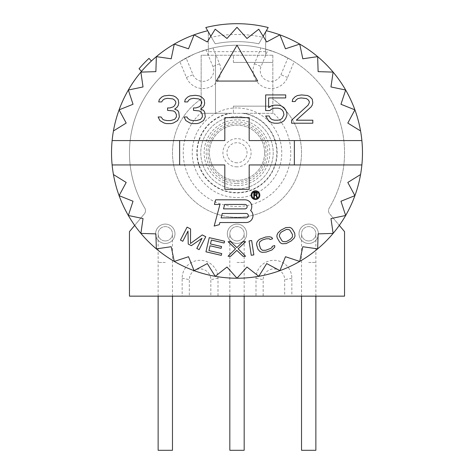<?xml version="1.0" encoding="UTF-8"?>
<svg xmlns="http://www.w3.org/2000/svg" width="474" height="474" viewBox="0 0 474 474"><rect width="100%" height="100%" fill="white"/><g stroke="black" fill="none" stroke-linecap="round" stroke-linejoin="round"><path stroke-width="0.36" stroke-dasharray="2.37 1.78" d="M199.133 249.65L205.757 236.722L202.256 234.926L190.495 243.488L190.578 228.942L187.076 227.147L180.446 240.075L182.786 241.272L188 231.093L188.231 244.063L191.348 245.662L202.013 238.28L196.799 248.453L199.133 249.65M361.875 140.565L249.188 140.565L249.188 117.623L224.812 117.623L224.812 140.565L112.125 140.565M179.64 140.565L179.64 164.946L224.812 164.946L224.812 189.322L249.188 189.322L249.188 164.946L361.875 164.946M112.125 164.946L179.64 164.946M263.153 36.243L266.323 30.757A125.468 125.468 0 0 1 340.397 223.829A125.468 125.468 0 0 1 133.603 223.829A125.468 125.468 0 0 1 207.677 30.757L210.847 36.243L215.214 29.192L227.005 38.477L237 27.285L246.995 38.477L258.786 29.192L266.69 41.949L279.915 34.851L285.478 48.786L299.734 44.094L302.797 58.788L317.651 56.637L318.119 71.639L333.115 72.107L330.971 86.955L345.659 90.019L340.966 104.274L354.902 109.844L347.809 123.062L360.566 130.966M151.431 60.992A125.468 125.468 0 0 0 141.501 71.373A125.468 125.468 0 0 1 151.431 60.992L148.984 58.373A129.058 129.058 0 0 0 139.042 68.736L141.501 71.373M294.36 164.946L294.36 140.565M113.434 130.966L126.191 123.062L119.098 109.844L133.034 104.274L128.341 90.019L143.03 86.955L140.885 72.107L155.881 71.639L156.349 56.637L171.203 58.788L174.266 44.094L188.522 48.786L194.085 34.851L207.31 41.949L210.847 36.243M360.566 174.545L347.809 182.449L354.902 195.667L340.966 201.237L345.659 215.492L330.971 218.555L333.115 233.404L318.119 233.872L317.651 248.874L302.797 246.723L299.734 261.417L285.478 256.724L279.915 270.66L266.69 263.562L258.786 276.318L246.995 267.034L237 278.226L227.005 267.034L215.214 276.318L207.31 263.562L194.085 270.66L188.522 256.724L174.266 261.417L171.203 246.723L156.349 248.874L155.881 233.872L140.885 233.404L143.03 218.555L128.341 215.492L133.034 201.237L119.098 195.667L126.191 182.449L113.434 174.545M339.313 225.387L329.679 213.898A5.018 5.018 0 0 1 329.217 208.092A107.545 107.545 0 0 0 208.323 49.106L208.323 31.871L215.196 43.786A111.129 111.129 0 0 1 258.804 43.786L262.572 37.25A118.299 118.299 0 0 0 211.428 37.25L215.196 43.786A111.129 111.129 0 0 1 258.804 43.786L265.677 31.871L265.677 55.245L265.677 31.871L266.323 30.757M211.428 37.25L205.811 27.528A129.058 129.058 0 0 1 268.189 27.528L262.572 37.25M134.687 225.387L144.321 213.898A5.018 5.018 0 0 0 144.783 208.092A5.018 5.018 0 0 1 144.321 213.898L129.455 231.62L129.455 296.149L182.152 296.149L182.152 278.226A17.923 17.923 0 0 1 200.075 260.303A17.923 17.923 0 0 1 217.999 278.226L217.999 296.149L256.001 296.149L256.001 278.226A17.923 17.923 0 0 1 273.925 260.303A17.923 17.923 0 0 1 291.848 278.226L291.848 296.149L344.545 296.149L344.545 231.62L329.679 213.898A5.018 5.018 0 0 1 329.217 208.092A107.545 107.545 0 0 0 294.141 61.644L287.582 77.475A17.923 17.923 0 0 1 264.16 87.18A17.923 17.923 0 0 1 254.461 63.759L261.02 47.927A107.545 107.545 0 0 0 144.783 208.092A107.545 107.545 0 0 1 208.323 49.106L208.323 55.245L272.846 55.245L272.846 99.102A64.529 64.529 0 0 1 285.514 195.3A64.529 64.529 0 0 1 188.486 195.3A64.529 64.529 0 0 1 201.154 99.102L201.154 55.245L208.323 55.245L208.323 31.871L207.677 30.757M201.154 99.102A64.529 64.529 0 0 0 188.486 195.3A64.529 64.529 0 0 0 285.514 195.3A64.529 64.529 0 0 0 272.846 99.102L272.846 112.676A53.775 53.775 0 0 1 275.72 190.068A53.775 53.775 0 0 1 198.28 190.068A53.775 53.775 0 0 1 201.154 112.676L201.154 99.102M265.677 51.66L208.323 51.66M237 224.095A9.681 9.681 0 0 0 227.319 233.771A9.681 9.681 0 0 0 237 243.452A9.681 9.681 0 0 0 246.681 233.771A9.681 9.681 0 0 0 237 224.095A9.681 9.681 0 0 0 227.319 233.771A9.681 9.681 0 0 0 237 243.452A9.681 9.681 0 0 0 246.681 233.771A9.681 9.681 0 0 0 237 224.095M308.698 224.095A9.681 9.681 0 0 0 299.017 233.771A9.681 9.681 0 0 0 308.698 243.452A9.681 9.681 0 0 0 318.374 233.771A9.681 9.681 0 0 0 308.698 224.095A9.681 9.681 0 0 0 299.017 233.771A9.681 9.681 0 0 0 308.698 243.452A9.681 9.681 0 0 0 318.374 233.771A9.681 9.681 0 0 0 308.698 224.095M237 183.574A30.822 30.822 0 0 0 267.822 152.758A30.822 30.822 0 0 0 237 121.937A30.822 30.822 0 0 0 206.178 152.758A30.822 30.822 0 0 0 237 183.574M165.302 224.095A9.681 9.681 0 0 0 155.626 233.771A9.681 9.681 0 0 0 165.302 243.452A9.681 9.681 0 0 0 174.983 233.771A9.681 9.681 0 0 0 165.302 224.095A9.681 9.681 0 0 0 155.626 233.771A9.681 9.681 0 0 0 165.302 243.452A9.681 9.681 0 0 0 174.983 233.771A9.681 9.681 0 0 0 165.302 224.095M272.846 112.676L272.846 113.322L244.554 113.322A40.148 40.148 0 0 1 270.435 174.983A40.148 40.148 0 0 1 203.565 174.983A40.148 40.148 0 0 1 229.446 113.322L201.154 113.322L215.492 113.322L215.492 55.245L201.154 55.245L201.154 112.676M272.846 55.245L272.846 113.322L215.492 113.322L215.492 55.245L272.846 55.245M268.011 49.776L261.02 47.927A107.545 107.545 0 0 1 294.141 61.644L287.884 58.012L280.958 74.732A10.754 10.754 0 0 1 266.909 80.556A10.754 10.754 0 0 1 261.085 66.502L268.011 49.776A107.545 107.545 0 0 1 287.884 58.012M193.931 54.214L179.859 61.644L186.418 77.475A17.923 17.923 0 0 0 209.84 87.18A17.923 17.923 0 0 0 219.539 63.759L212.98 47.927L205.989 49.776A107.545 107.545 0 0 0 186.116 58.012L193.042 74.732A10.754 10.754 0 0 0 207.091 80.556A10.754 10.754 0 0 0 212.915 66.502L205.989 49.776M174.983 233.771A9.681 9.681 0 0 0 165.302 224.095A9.681 9.681 0 0 0 155.626 233.771A9.681 9.681 0 0 0 165.302 243.452A9.681 9.681 0 0 0 174.983 233.771A9.681 9.681 0 0 0 165.302 224.095A9.681 9.681 0 0 0 155.626 233.771A9.681 9.681 0 0 0 165.302 243.452A9.681 9.681 0 0 0 174.983 233.771M246.681 233.771A9.681 9.681 0 0 0 237 224.095A9.681 9.681 0 0 0 227.319 233.771A9.681 9.681 0 0 0 237 243.452A9.681 9.681 0 0 0 246.681 233.771A9.681 9.681 0 0 0 237 224.095A9.681 9.681 0 0 0 227.319 233.771A9.681 9.681 0 0 0 237 243.452A9.681 9.681 0 0 0 246.681 233.771M318.374 233.771A9.681 9.681 0 0 0 308.698 224.095A9.681 9.681 0 0 0 299.017 233.771A9.681 9.681 0 0 0 308.698 243.452A9.681 9.681 0 0 0 318.374 233.771A9.681 9.681 0 0 0 308.698 224.095A9.681 9.681 0 0 0 299.017 233.771A9.681 9.681 0 0 0 308.698 243.452A9.681 9.681 0 0 0 318.374 233.771M237 188.96A36.208 36.208 0 0 1 200.792 152.758A36.208 36.208 0 0 1 237 116.551A36.208 36.208 0 0 1 273.208 152.758A36.208 36.208 0 0 1 237 188.96A36.208 36.208 0 0 1 200.792 152.758A36.208 36.208 0 0 1 237 116.551A36.208 36.208 0 0 1 273.208 152.758A36.208 36.208 0 0 1 237 188.96M217.999 296.149L210.829 296.149L210.829 279.66A10.754 10.754 0 0 0 200.075 268.906A10.754 10.754 0 0 0 189.322 279.66L189.322 296.149L210.829 296.149M182.152 296.149L189.322 296.149M291.848 296.149L263.171 296.149L263.171 279.66A10.754 10.754 0 0 1 273.925 268.906A10.754 10.754 0 0 1 284.678 279.66L284.678 296.149M256.001 296.149L263.171 296.149M217.999 278.226L210.829 279.66M182.152 278.226L189.322 279.66M291.848 278.226L284.678 279.66M256.001 278.226L263.171 279.66M183.77 59.369L186.116 58.012M165.302 240.946A7.169 7.169 0 0 1 158.132 233.771A7.169 7.169 0 0 1 165.302 226.602A7.169 7.169 0 0 1 172.471 233.771A7.169 7.169 0 0 1 165.302 240.946A7.169 7.169 0 0 1 158.132 233.771A7.169 7.169 0 0 1 165.302 226.602A7.169 7.169 0 0 1 172.471 233.771A7.169 7.169 0 0 1 165.302 240.946A7.169 7.169 0 0 1 158.132 233.771A7.169 7.169 0 0 1 165.302 226.602A7.169 7.169 0 0 1 172.471 233.771A7.169 7.169 0 0 1 165.302 240.946M158.132 450.3L172.471 450.3M237 240.946A7.169 7.169 0 0 1 229.831 233.771A7.169 7.169 0 0 1 237 226.602A7.169 7.169 0 0 1 244.169 233.771A7.169 7.169 0 0 1 237 240.946A7.169 7.169 0 0 1 229.831 233.771A7.169 7.169 0 0 1 237 226.602A7.169 7.169 0 0 1 244.169 233.771A7.169 7.169 0 0 1 237 240.946A7.169 7.169 0 0 1 229.831 233.771A7.169 7.169 0 0 1 237 226.602A7.169 7.169 0 0 1 244.169 233.771A7.169 7.169 0 0 1 237 240.946M229.831 450.3L244.169 450.3M308.698 240.946A7.169 7.169 0 0 1 301.529 233.771A7.169 7.169 0 0 1 308.698 226.602A7.169 7.169 0 0 1 315.868 233.771A7.169 7.169 0 0 1 308.698 240.946A7.169 7.169 0 0 1 301.529 233.771A7.169 7.169 0 0 1 308.698 226.602A7.169 7.169 0 0 1 315.868 233.771A7.169 7.169 0 0 1 308.698 240.946A7.169 7.169 0 0 1 301.529 233.771A7.169 7.169 0 0 1 308.698 226.602A7.169 7.169 0 0 1 315.868 233.771A7.169 7.169 0 0 1 308.698 240.946M301.529 450.3L315.868 450.3M237 166.848A14.09 14.09 0 0 1 222.91 152.758A14.09 14.09 0 0 1 237 138.663A14.09 14.09 0 0 1 251.09 152.758A14.09 14.09 0 0 1 237 166.848M244.554 113.322L229.446 113.322M233.415 106.152L272.846 106.152L233.415 106.152L233.415 113.322L233.415 106.152M233.415 62.414L233.415 55.245L233.415 62.414L272.846 62.414L233.415 62.414M237 45.208L216.304 81.06L257.696 81.06L237 45.208M177.584 120.586L179.35 116.971L178.757 112.16L177.584 110.353L174.633 109.15L176.992 107.343L178.171 105.536L178.757 103.131L178.171 99.522L175.813 97.111L173.454 95.908L169.331 95.304L164.028 95.908L161.67 97.111L159.311 99.522L158.725 101.928L161.67 101.928L162.849 100.121L164.614 98.918L167.565 98.314L172.868 98.918L174.633 100.121L175.813 101.928L175.813 103.131L174.633 105.536L173.454 106.745L169.917 107.948L167.565 107.948L167.565 110.353L173.454 110.957L175.226 112.16L176.405 114.566L176.405 116.971L174.633 119.383L170.51 120.586L166.972 120.586L164.028 119.981L162.849 119.383L161.077 116.971L158.132 116.971L159.898 120.586L164.028 122.991L166.386 123.596L171.096 123.596L173.454 122.991L177.584 120.586M259.835 195.146A4.373 4.373 0 0 0 255.462 190.773A4.373 4.373 0 0 0 251.084 195.146A4.373 4.373 0 0 0 255.462 199.518A4.373 4.373 0 0 0 259.835 195.146M259.047 195.146A3.585 3.585 0 0 1 255.462 198.73A3.585 3.585 0 0 1 251.878 195.146A3.585 3.585 0 0 1 255.462 191.561A3.585 3.585 0 0 1 259.047 195.146M214.426 204.448L219.96 204.448L214.171 226.051L219.272 224.682L219.847 222.531L246.119 222.531A6.861 6.861 0 0 0 250.616 210.492A6.861 6.861 0 0 0 244.922 199.809L215.67 199.809L214.426 204.448M221.091 217.886L222.282 213.46L246.119 213.46A2.216 2.216 0 0 1 248.335 215.676A2.216 2.216 0 0 1 246.119 217.886L221.091 217.886M223.509 208.88L224.694 204.448L244.922 204.448A2.216 2.216 0 0 1 247.138 206.664A2.216 2.216 0 0 1 244.922 208.88L223.509 208.88M203.512 120.586L205.278 116.971L204.691 112.16L203.512 110.353L200.567 109.15L202.925 107.343L204.104 105.536L204.691 103.131L204.104 99.522L201.746 97.111L199.388 95.908L195.264 95.304L189.956 95.908L187.597 97.111L185.245 99.522L184.653 101.928L187.597 101.928L188.776 100.121L190.548 98.918L193.493 98.314L198.796 98.918L200.567 100.121L201.746 101.928L201.746 103.131L200.567 105.536L199.388 106.745L195.851 107.948L193.493 107.948L193.493 110.353L199.388 110.957L201.154 112.16L202.333 114.566L202.333 116.971L200.567 119.383L196.437 120.586L192.906 120.586L189.956 119.981L187.597 118.18L187.011 116.971L184.066 116.971L185.832 120.586L189.956 122.991L192.314 123.596L197.03 123.596L199.388 122.991L203.512 120.586M269.795 110.572L272.153 108.765L274.511 108.167L278.048 108.167L280.407 108.765L282.172 109.974L283.351 111.775L283.938 114.785L282.172 118.399L280.407 119.602L278.048 120.2L274.511 120.2L272.153 119.602L270.387 118.399L269.208 115.988L265.671 115.988L268.616 120.805L271.566 122.612L274.511 123.21L278.048 123.21L280.993 122.612L283.938 120.805L285.709 118.399L286.889 115.389L286.889 112.978L285.709 109.974L283.938 107.562L280.993 105.755L278.048 105.157L274.511 105.157L271.566 105.755L268.616 107.562L268.616 97.934L285.709 97.934L285.709 94.924L265.671 94.924L265.671 110.572L269.795 110.572M291.605 120.2L291.605 123.21L312.816 123.21L312.816 120.2L296.315 120.2L311.051 106.964L312.23 105.157L312.816 102.745L312.23 99.137L309.872 96.732L307.513 95.523L301.624 94.924L297.494 95.523L295.136 96.732L292.778 99.137L292.191 101.543L295.136 101.543L296.315 99.741L298.087 98.533L301.031 97.934L306.334 98.533L308.106 99.741L309.285 101.543L309.285 102.745L308.106 105.157L291.605 120.2M221.714 253.554L208.927 250.592L210.047 245.775L221.127 248.34L221.548 246.533L210.468 243.968L211.374 240.051L224.155 243.014L224.575 241.207L209.235 237.652L205.953 251.807L221.293 255.362L221.714 253.554M242.955 256.268L245.579 256.268L238.155 248.838L245.603 241.746L242.978 241.74L236.846 247.6L230.731 241.722L228.107 241.716L235.531 248.838L228.083 256.244L230.708 256.244L236.84 250.385L242.955 256.268M253.845 254.888L251.658 240.525L249.063 240.916L251.25 255.279L253.845 254.888M274.707 245.544L272.2 246.32L272.058 247.333L270.986 248.317L265.647 250.296L262.448 250.313L260.552 248.637L259.177 244.211L259.793 241.752L262.442 239.963L266.204 238.795L269.404 238.772L270.091 239.53L272.603 238.754L271.726 237.409L269.688 236.745L265.653 237.024L259.894 239.133L258.407 240.241L257.104 241.941L256.63 243.381L256.671 244.987L258.046 249.413L260.125 251.682L262.158 252.346L266.192 252.067L271.952 249.958L274.748 247.15L274.707 245.544M280.798 230.222L277.882 233.024L277.006 234.98L276.881 236.49L277.296 238.043L279.654 242.03L280.815 243.138L282.202 243.76L286.154 243.571L291.208 240.94L294.123 238.138L295 236.182L294.715 233.125L292.351 229.132L291.19 228.024L289.81 227.407L285.852 227.591L280.798 230.222M281.746 231.816L286.42 229.41L289.087 229.629L290.094 230.471L292.458 234.458L292.428 236.988L290.266 239.346L287.25 241.13L285.591 241.752L282.919 241.539L281.912 240.697L279.553 236.704L279.299 235.418L280.395 232.977L281.746 231.816M254.39 195.424L256.037 195.424L256.813 197.871L257.495 197.871L256.624 195.193L257.394 193.682L256.624 192.515L253.809 192.397L253.809 197.871L254.39 197.871L254.39 195.424M256.233 194.725L254.39 194.725L254.39 192.983L256.523 193.096L256.813 194.026L256.233 194.725M207.962 152.758A29.038 29.038 0 0 0 237 181.791A29.038 29.038 0 0 0 266.038 152.758A29.038 29.038 0 0 0 237 123.72A29.038 29.038 0 0 0 207.962 152.758A29.038 29.038 0 0 0 237 181.791A29.038 29.038 0 0 0 266.038 152.758A29.038 29.038 0 0 0 237 123.72A29.038 29.038 0 0 0 207.962 152.758M264.605 152.758A27.605 27.605 0 0 1 237 180.357A27.605 27.605 0 0 1 209.395 152.758A27.605 27.605 0 0 1 237 125.154A27.605 27.605 0 0 1 264.605 152.758A27.605 27.605 0 0 1 237 180.357A27.605 27.605 0 0 1 209.395 152.758A27.605 27.605 0 0 1 237 125.154A27.605 27.605 0 0 1 264.605 152.758M287.582 77.475L280.958 74.732M254.461 63.759L261.085 66.502M219.539 63.759L212.915 66.502M186.418 77.475L193.042 74.732M165.302 262.454L158.132 262.454L165.302 262.454M237 262.454L244.169 262.454L237 262.454M308.698 262.454L315.868 262.454L308.698 262.454M237 162.795A10.037 10.037 0 0 1 226.963 152.758A10.037 10.037 0 0 1 237 142.715A10.037 10.037 0 0 1 247.037 152.758A10.037 10.037 0 0 1 237 162.795M231.472 113.322A39.822 39.822 0 0 0 197.279 155.525A39.822 39.822 0 0 0 237 192.574A39.822 39.822 0 0 0 276.721 155.525A39.822 39.822 0 0 0 242.528 113.322M237 185.618A32.86 32.86 0 0 0 269.86 152.758A32.86 32.86 0 0 0 237 119.892A32.86 32.86 0 0 0 204.14 152.758A32.86 32.86 0 0 0 237 185.618M290.23 59.369L280.069 54.214M265.393 49.083L276.229 52.62M197.771 52.62L208.607 49.083M172.471 296.149L172.471 233.771M158.132 296.149L158.132 233.771M244.169 296.149L244.169 233.771M229.831 296.149L229.831 233.771M315.868 296.149L315.868 233.771M301.529 296.149L301.529 233.771M237 107.942C217.08 107.61 198.227 122.239 193.599 141.613C190.358 155.442 192.882 168.122 201.166 179.664C210.302 191.253 222.247 197.22 237 197.569C257.66 197.948 277.065 182.152 280.881 161.841C283.499 147.604 280.229 134.871 271.075 123.655C262.009 113.446 250.651 108.208 237 107.942"/><path stroke-width="0.71" d="M199.133 249.65L205.757 236.722L202.256 234.926L190.495 243.488L190.578 228.942L187.076 227.147L180.446 240.075L182.786 241.272L188 231.093L188.231 244.063L191.348 245.662L202.013 238.28L196.799 248.453L199.133 249.65M113.434 130.966L126.191 123.062L119.098 109.844A125.468 125.468 0 0 0 112.125 140.565L224.812 140.565L224.812 117.623L249.188 117.623L249.188 140.565L361.875 140.565A125.468 125.468 0 0 0 354.902 109.844L347.809 123.062L360.566 130.966M207.677 30.757A125.468 125.468 0 0 0 119.098 109.844L133.034 104.274L128.341 90.019L143.03 86.955L140.885 72.107L155.881 71.639L156.349 56.637L171.203 58.788L174.266 44.094L188.522 48.786L194.085 34.851L207.31 41.949L215.214 29.192L227.005 38.477L237 27.285L246.995 38.477L258.786 29.192L266.69 41.949L279.915 34.851L285.478 48.786L299.734 44.094L302.797 58.788L317.651 56.637L318.119 71.639L333.115 72.107L330.971 86.955L345.659 90.019L340.966 104.274L354.902 109.844A125.468 125.468 0 0 0 266.323 30.757M237 45.208L216.304 81.06L257.696 81.06L237 45.208M177.584 120.586L179.35 116.971L178.757 112.16L177.584 110.353L174.633 109.15L176.992 107.343L178.171 105.536L178.757 103.131L178.171 99.522L175.813 97.111L173.454 95.908L169.331 95.304L164.028 95.908L161.67 97.111L159.311 99.522L158.725 101.928L161.67 101.928L162.849 100.121L164.614 98.918L167.565 98.314L172.868 98.918L174.633 100.121L175.813 101.928L175.813 103.131L174.633 105.536L173.454 106.745L169.917 107.948L167.565 107.948L167.565 110.353L173.454 110.957L175.226 112.16L176.405 114.566L176.405 116.971L174.633 119.383L170.51 120.586L166.972 120.586L164.028 119.981L162.849 119.383L161.077 116.971L158.132 116.971L159.898 120.586L164.028 122.991L166.386 123.596L171.096 123.596L173.454 122.991L177.584 120.586M203.512 120.586L205.278 116.971L204.691 112.16L203.512 110.353L200.567 109.15L202.925 107.343L204.104 105.536L204.691 103.131L204.104 99.522L201.746 97.111L199.388 95.908L195.264 95.304L189.956 95.908L187.597 97.111L185.245 99.522L184.653 101.928L187.597 101.928L188.776 100.121L190.548 98.918L193.493 98.314L198.796 98.918L200.567 100.121L201.746 101.928L201.746 103.131L200.567 105.536L199.388 106.745L195.851 107.948L193.493 107.948L193.493 110.353L199.388 110.957L201.154 112.16L202.333 114.566L202.333 116.971L200.567 119.383L196.437 120.586L192.906 120.586L189.956 119.981L187.597 118.18L187.011 116.971L184.066 116.971L185.832 120.586L189.956 122.991L192.314 123.596L197.03 123.596L199.388 122.991L203.512 120.586M269.795 110.572L272.153 108.765L274.511 108.167L278.048 108.167L280.407 108.765L282.172 109.974L283.351 111.775L283.938 114.785L282.172 118.399L280.407 119.602L278.048 120.2L274.511 120.2L272.153 119.602L270.387 118.399L269.208 115.988L265.671 115.988L268.616 120.805L271.566 122.612L274.511 123.21L278.048 123.21L280.993 122.612L283.938 120.805L285.709 118.399L286.889 115.389L286.889 112.978L285.709 109.974L283.938 107.562L280.993 105.755L278.048 105.157L274.511 105.157L271.566 105.755L268.616 107.562L268.616 97.934L285.709 97.934L285.709 94.924L265.671 94.924L265.671 110.572L269.795 110.572M291.605 120.2L291.605 123.21L312.816 123.21L312.816 120.2L296.315 120.2L311.051 106.964L312.23 105.157L312.816 102.745L312.23 99.137L309.872 96.732L307.513 95.523L301.624 94.924L297.494 95.523L295.136 96.732L292.778 99.137L292.191 101.543L295.136 101.543L296.315 99.741L298.087 98.533L301.031 97.934L306.334 98.533L308.106 99.741L309.285 101.543L309.285 102.745L308.106 105.157L291.605 120.2M360.566 174.545L347.809 182.449L354.902 195.667A125.468 125.468 0 0 0 361.875 164.946L249.188 164.946L249.188 189.322L224.812 189.322L224.812 164.946L112.125 164.946A125.468 125.468 0 0 0 119.098 195.667L126.191 182.449L113.434 174.545M354.902 195.667L340.966 201.237L345.659 215.492L330.971 218.555L333.115 233.404L318.119 233.872L317.651 248.874L302.797 246.723L299.734 261.417L285.478 256.724L279.915 270.66L266.69 263.562L258.786 276.318L246.995 267.034L237 278.226L227.005 267.034L215.214 276.318L207.31 263.562L194.085 270.66L188.522 256.724L174.266 261.417L171.203 246.723L156.349 248.874L155.881 233.872L140.885 233.404L143.03 218.555L128.341 215.492L133.034 201.237L119.098 195.667A125.468 125.468 0 0 0 354.902 195.667M221.714 253.554L208.927 250.592L210.047 245.775L221.127 248.34L221.548 246.533L210.468 243.968L211.374 240.051L224.155 243.014L224.575 241.207L209.235 237.652L205.953 251.807L221.293 255.362L221.714 253.554M242.955 256.268L245.579 256.268L238.155 248.838L245.603 241.746L242.978 241.74L236.846 247.6L230.731 241.722L228.107 241.716L235.531 248.838L228.083 256.244L230.708 256.244L236.84 250.385L242.955 256.268M253.845 254.888L251.658 240.525L249.063 240.916L251.25 255.279L253.845 254.888M274.707 245.544L272.2 246.32L272.058 247.333L270.986 248.317L265.647 250.296L262.448 250.313L260.552 248.637L259.177 244.211L259.793 241.752L262.442 239.963L266.204 238.795L269.404 238.772L270.091 239.53L272.603 238.754L271.726 237.409L269.688 236.745L265.653 237.024L259.894 239.133L258.407 240.241L257.104 241.941L256.63 243.381L256.671 244.987L258.046 249.413L260.125 251.682L262.158 252.346L266.192 252.067L271.952 249.958L274.748 247.15L274.707 245.544M280.798 230.222L277.882 233.024L277.006 234.98L276.881 236.49L277.296 238.043L279.654 242.03L280.815 243.138L282.202 243.76L286.154 243.571L291.208 240.94L294.123 238.138L295 236.182L294.715 233.125L292.351 229.132L291.19 228.024L289.81 227.407L285.852 227.591L280.798 230.222M259.835 195.146A4.373 4.373 0 0 0 255.462 190.773A4.373 4.373 0 0 0 251.084 195.146A4.373 4.373 0 0 0 255.462 199.518A4.373 4.373 0 0 0 259.835 195.146M214.426 204.448L219.96 204.448L214.171 226.051L219.272 224.682L219.847 222.531L246.119 222.531A6.861 6.861 0 0 0 250.616 210.492A6.861 6.861 0 0 0 244.922 199.809L215.67 199.809L214.426 204.448M281.746 231.816L286.42 229.41L289.087 229.629L290.094 230.471L292.458 234.458L292.428 236.988L290.266 239.346L287.25 241.13L285.591 241.752L282.919 241.539L281.912 240.697L279.553 236.704L279.299 235.418L280.395 232.977L281.746 231.816M251.878 195.146A3.585 3.585 0 0 0 255.462 198.73A3.585 3.585 0 0 0 259.047 195.146A3.585 3.585 0 0 0 255.462 191.561A3.585 3.585 0 0 0 251.878 195.146M254.39 195.424L256.037 195.424L256.813 197.871L257.495 197.871L256.624 195.193L257.394 193.682L256.624 192.515L253.809 192.397L253.809 197.871L254.39 197.871L254.39 195.424M221.091 217.886L222.282 213.46L246.119 213.46A2.216 2.216 0 0 1 248.335 215.676A2.216 2.216 0 0 1 246.119 217.886L221.091 217.886M223.509 208.88L224.694 204.448L244.922 204.448A2.216 2.216 0 0 1 247.138 206.664A2.216 2.216 0 0 1 244.922 208.88L223.509 208.88M256.233 194.725L254.39 194.725L254.39 192.983L256.523 193.096L256.813 194.026L256.233 194.725M179.64 140.565L179.64 164.946M361.875 164.946A125.468 125.468 0 0 0 361.875 140.565M294.36 164.946L294.36 140.565M112.125 140.565A125.468 125.468 0 0 0 112.125 164.946M210.847 36.243L205.811 27.528A129.058 129.058 0 0 1 268.189 27.528L263.153 36.243M134.687 225.387L129.455 231.62L129.455 296.149L344.545 296.149L344.545 231.62L339.313 225.387M172.471 296.149L172.471 450.3L158.132 450.3L158.132 296.149M244.169 296.149L244.169 450.3L229.831 450.3L229.831 296.149M315.868 296.149L315.868 450.3L301.529 450.3L301.529 296.149M151.431 60.992L148.984 58.373A129.058 129.058 0 0 0 139.042 68.736L141.501 71.373"/></g></svg>
